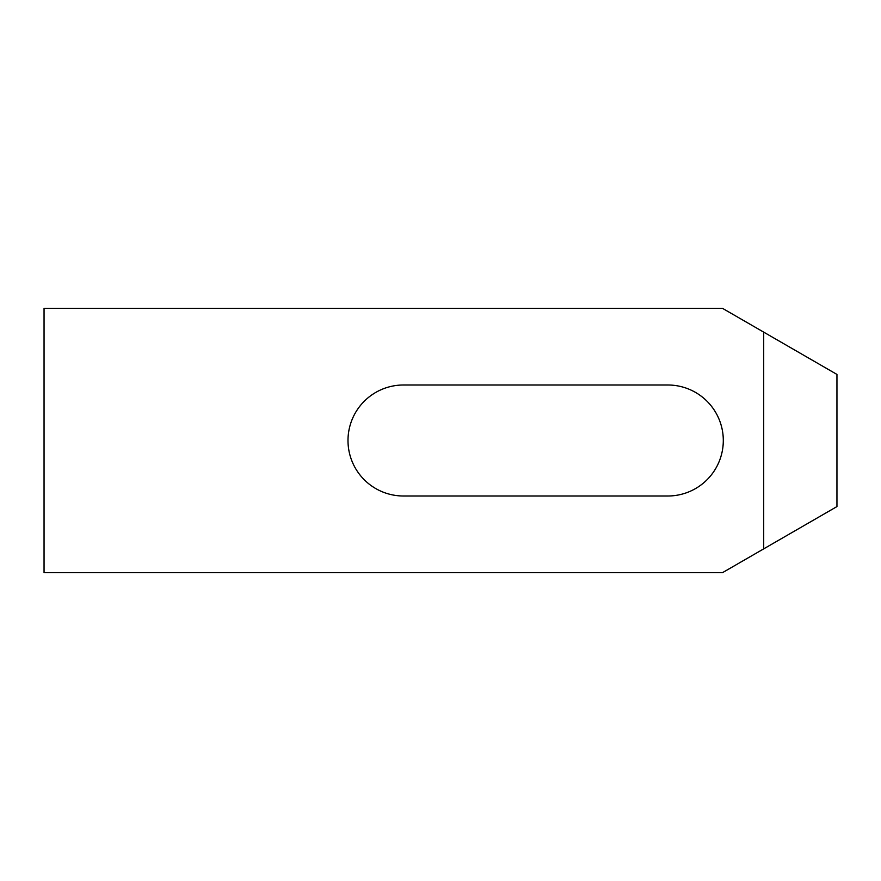 <?xml version="1.0" encoding="UTF-8"?>
<svg xmlns="http://www.w3.org/2000/svg" width="881" height="881" viewBox="0 0 881 881"><rect width="100%" height="100%" fill="white"/><g stroke="black" fill="none" stroke-linecap="round" stroke-linejoin="round"><path stroke-width="1.32" d="M44.05 572.65L44.05 308.35L722.508 308.35L836.95 374.425L836.95 506.575L722.508 572.65L44.05 572.65M667.798 496.003L403.498 496.003A55.503 55.503 0 0 1 347.995 440.5A55.503 55.503 0 0 1 403.498 384.997L667.798 384.997A55.503 55.503 0 0 1 723.301 440.5A55.503 55.503 0 0 1 667.798 496.003M763.706 548.863L763.706 332.137"/></g></svg>
